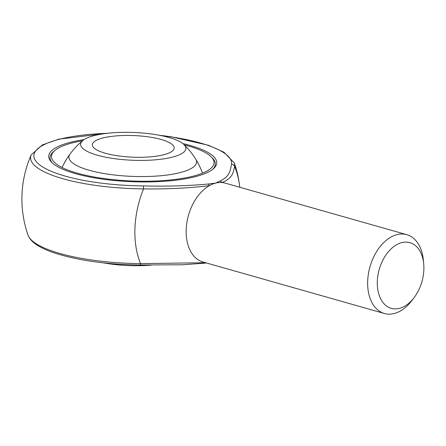 <?xml version="1.0" encoding="UTF-8"?>
<svg xmlns="http://www.w3.org/2000/svg" width="446" height="446" viewBox="0 0 446 446"><rect width="100%" height="100%" fill="white"/><g stroke="black" fill="none" stroke-linecap="round" stroke-linejoin="round"><path stroke-width="0.67" d="M169.168 137.541A52.667 13.898 2.3 0 0 82.967 140.406A52.667 13.898 2.3 0 0 132.713 160.259A52.667 13.898 2.3 0 0 183.886 144.459A52.667 13.898 2.3 0 0 169.168 137.541M151.573 265.08A52.667 13.898 -177.7 0 1 103.416 262.856M161.196 139.503A40.971 10.81 2.3 0 0 117.147 135.824A40.971 10.81 2.3 0 0 92.333 144.727A40.971 10.81 2.3 0 0 132.836 157.176A40.971 10.81 2.3 0 0 174.208 148.016A40.971 10.81 2.3 0 0 161.196 139.503M82.532 140.763A81.345 21.464 2.3 0 0 73.3 142.659A81.345 21.464 2.3 0 0 54.802 150.525A81.345 21.464 2.3 0 0 77.297 173.171A81.345 21.464 2.3 0 0 174.765 179.493A81.345 21.464 2.3 0 0 211.153 156.808L212.419 158.079A82.711 21.826 -177.7 0 1 215.329 164.167A82.711 21.826 -177.7 0 1 212.58 169.424A82.711 21.826 2.3 0 0 215.329 164.167A82.711 21.826 2.3 0 0 211.75 157.438M54.156 151.11A82.711 21.826 2.3 0 0 50.047 157.533A82.711 21.826 2.3 0 0 52.366 162.991A82.711 21.826 -177.7 0 1 50.047 157.533A82.711 21.826 -177.7 0 1 53.436 151.69L54.802 150.525M182.893 143.595A84.077 22.183 -177.7 0 1 190.046 145.441A84.077 22.183 -177.7 0 1 213.3 168.844A84.077 22.183 -177.7 0 1 131.849 181.7A84.077 22.183 -177.7 0 1 51.697 162.355A84.077 22.183 -177.7 0 1 71.304 142.096A84.077 22.183 -177.7 0 1 84.026 139.626M423.7 263.731A34.141 22.205 105.8 0 0 398.997 243.572A34.141 22.205 105.8 0 0 377.288 283.277A34.141 22.205 105.8 0 0 399.27 308.409A34.141 22.205 105.8 0 0 414.066 297.66A34.141 22.205 105.8 0 0 423.7 263.731L423.332 259.957A40.971 26.648 105.8 0 0 406.791 234.674L225.308 183.155A40.971 26.648 105.8 0 0 221.98 182.553A40.971 26.648 105.8 0 0 215.702 183.083A40.971 26.648 105.8 0 0 209.347 185.664C188.898 188.151 166.966 189.221 143.562 188.881A3.412 0.385 -89.5 0 0 143.305 185.91C166.135 186.523 187.694 185.904 207.992 184.047L215.702 183.083L219.889 181.121C230.415 176.192 230.153 169.993 231.546 164.206A98.951 26.113 2.3 0 0 160.538 135.495M28.031 235.103A102.145 26.955 2.3 0 0 140.562 263.608A3.412 0.385 90.5 0 1 140.234 265.002C106.404 264.484 77.821 260.475 54.496 252.977C48.006 250.797 42.604 248.411 38.295 245.818C33.032 242.741 29.609 239.167 28.031 235.103A109.253 109.253 0 0 1 31.259 154.784A102.145 26.955 -177.7 0 0 143.562 188.881A77.253 50.247 105.8 0 0 140.562 263.608L205.177 262.722M207.992 184.047A3.412 1.884 -98.1 0 1 209.347 185.664A40.971 26.648 105.8 0 0 186.35 226.93A40.971 26.648 105.8 0 0 202.93 261.98L384.413 313.499A40.971 26.648 105.8 0 0 394.019 313.571A40.971 26.648 105.8 0 0 411.775 300.676L414.066 297.66M158.893 135.183L170.824 136.699L208.527 145.301L223.92 152.17L234.278 162.935A109.253 109.253 0 0 1 239.775 187.264A77.253 50.247 105.8 0 0 234.652 166.481C233.191 172.189 233.163 177.965 221.98 182.553A3.412 2.86 -112.6 0 0 219.889 181.121M406.791 234.674A40.971 26.648 105.8 0 0 369.968 266.808A40.971 26.648 105.8 0 0 384.413 313.499M205.996 262.856A3.412 1.884 81.9 0 1 205.439 263.107L182.576 264.768L140.234 265.002M234.278 162.935A102.145 26.955 -177.7 0 1 234.652 166.481A3.412 3.289 -171.9 0 0 231.546 164.206M211.153 156.808A81.345 21.464 2.3 0 0 184.293 144.855M70.033 154.054A63.867 16.853 2.3 0 0 103.907 173.505A63.867 16.853 2.3 0 0 179.409 172.78A63.867 16.853 2.3 0 0 195.688 159.099M106.956 133.343A98.951 26.113 2.3 0 0 35.557 160.722A98.951 26.113 2.3 0 0 143.305 185.91M82.967 140.406A75.881 75.881 0 0 0 62.117 167.529M202.495 173.165A75.881 75.881 0 0 0 183.886 144.459M206.414 262.973L205.439 263.107M31.259 154.784L42.454 144.872L58.766 139.163L108.629 133.164"/></g></svg>
